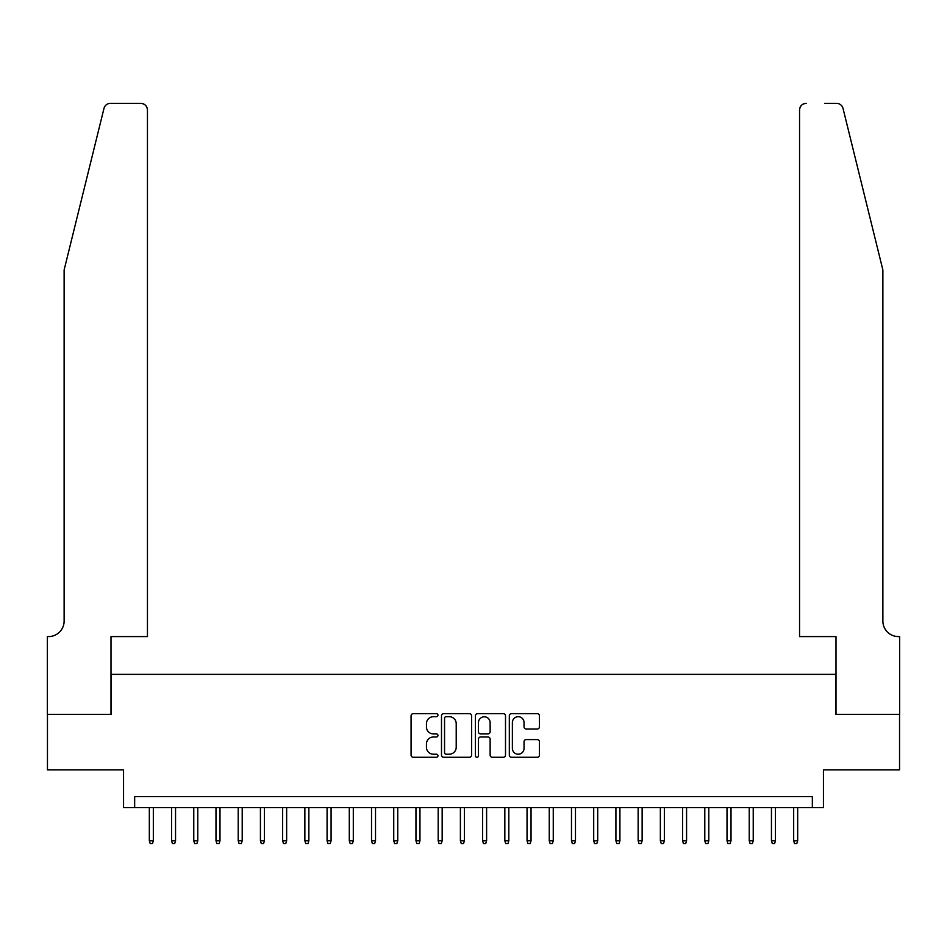 <?xml version="1.0" encoding="UTF-8"?>
<svg xmlns="http://www.w3.org/2000/svg" width="947" height="947" viewBox="0 0 947 947"><rect width="100%" height="100%" fill="white"/><g stroke="black" fill="none" stroke-linecap="round" stroke-linejoin="round"><path stroke-width="1.42" d="M437.952 715.174A1.527 1.527 0 0 0 436.425 713.647L413.247 713.647A2.178 2.178 0 0 0 411.069 715.825L411.069 755.079A2.178 2.178 0 0 0 413.247 757.269L436.425 757.269A1.527 1.527 0 0 0 437.952 755.742A1.527 1.527 0 0 0 436.425 754.214L433.43 754.214A6.984 6.984 0 0 1 426.446 747.23L426.446 743.963A6.984 6.984 0 0 1 433.43 736.979L436.425 736.979A1.527 1.527 0 0 0 437.952 735.452A1.527 1.527 0 0 0 436.425 733.925L433.43 733.925A6.984 6.984 0 0 1 426.446 726.953L426.446 723.674A6.984 6.984 0 0 1 433.43 716.701L436.425 716.701A1.527 1.527 0 0 0 437.952 715.174M537.233 729.024A2.178 2.178 0 0 0 539.423 726.846L539.423 715.825A2.178 2.178 0 0 0 537.233 713.647L511.498 713.647A2.178 2.178 0 0 0 509.32 715.825L509.32 755.079A2.178 2.178 0 0 0 511.498 757.269L537.233 757.269A2.178 2.178 0 0 0 539.423 755.079L539.423 741.785A2.178 2.178 0 0 0 537.233 739.595L526.224 739.595A2.178 2.178 0 0 0 524.046 741.785L524.046 748.379A5.836 5.836 0 0 1 518.21 754.214A5.836 5.836 0 0 1 512.374 748.379L512.374 722.537A5.836 5.836 0 0 1 518.21 716.701A5.836 5.836 0 0 1 524.046 722.537L524.046 726.846A2.178 2.178 0 0 0 526.224 729.024L537.233 729.024M812.337 807.661L823.44 807.661L823.44 769.899L899.543 769.899L899.543 714.346L835.656 714.346L835.656 674.359L111.344 674.359L111.344 714.346L47.457 714.346L47.457 769.899L123.56 769.899L123.56 807.661L812.337 807.661L812.337 796.557L134.663 796.557L134.663 807.661M471.594 715.825A2.178 2.178 0 0 0 469.416 713.647L443.681 713.647A2.178 2.178 0 0 0 441.491 715.825L441.491 755.079A2.178 2.178 0 0 0 443.681 757.269L469.416 757.269A2.178 2.178 0 0 0 471.594 755.079L471.594 715.825M477.584 713.647L503.319 713.647A2.178 2.178 0 0 1 505.509 715.825L505.509 755.079A2.178 2.178 0 0 1 503.319 757.269L492.31 757.269A2.178 2.178 0 0 1 490.132 755.079L490.132 739.169A2.178 2.178 0 0 0 487.954 736.979L480.638 736.979A2.178 2.178 0 0 0 478.46 739.169L478.46 755.742A1.527 1.527 0 0 1 476.933 757.269A1.527 1.527 0 0 1 475.406 755.742L475.406 715.825A2.178 2.178 0 0 1 477.584 713.647M446.073 716.701A1.527 1.527 0 0 0 444.545 718.228L444.545 752.687A1.527 1.527 0 0 0 446.073 754.214L449.233 754.214A6.984 6.984 0 0 0 456.217 747.23L456.217 723.674A6.984 6.984 0 0 0 449.233 716.701L446.073 716.701M490.132 722.644A5.836 5.836 0 0 0 484.296 716.808A5.836 5.836 0 0 0 478.46 722.644L478.46 731.747A2.178 2.178 0 0 0 480.638 733.925L487.954 733.925A2.178 2.178 0 0 0 490.132 731.747L490.132 722.644M153.331 840.77L152.443 843.659L150.218 843.659L149.33 840.77L153.331 840.77L153.331 807.661M149.33 840.77L149.33 807.661M103.981 108.408C105.673 104.75 105.673 104.75 103.981 108.408L64.124 269.978L64.124 621.031A15.554 15.554 0 0 1 48.569 636.585L47.35 636.585L47.35 714.346L111 714.346L111 636.585L147.448 636.585L147.448 110.006A6.665 6.665 0 0 0 140.783 103.341L110.456 103.341A6.665 6.665 0 0 0 103.981 108.408M122.341 103.341L140.783 103.341C144.796 103.768 147.022 105.981 147.448 110.006L147.448 636.585M64.124 621.031A15.554 15.554 0 0 1 48.569 636.585M870.66 220.438L843.019 108.408C841.327 104.75 841.327 104.75 843.019 108.408L882.876 269.978L882.876 621.031A15.554 15.554 0 0 0 898.431 636.585L899.65 636.585L899.65 714.346L836 714.346L836 636.585L799.552 636.585L799.552 110.006L799.552 636.585M824.659 103.341L836.544 103.341A6.665 6.665 0 0 1 843.019 108.408M806.217 103.341A6.665 6.665 0 0 0 799.552 110.006C799.978 105.981 802.204 103.768 806.217 103.341M882.876 621.031A15.554 15.554 0 0 0 898.431 636.585M175.55 840.77L174.662 843.659L172.437 843.659L171.549 840.77L175.55 840.77L175.55 807.661M171.549 840.77L171.549 807.661M197.769 840.77L196.881 843.659L194.656 843.659L193.768 840.77L197.769 840.77L197.769 807.661M193.768 840.77L193.768 807.661M219.988 840.77L219.1 843.659L216.875 843.659L215.987 840.77L219.988 840.77L219.988 807.661M215.987 840.77L215.987 807.661M242.207 840.77L241.319 843.659L239.094 843.659L238.206 840.77L242.207 840.77L242.207 807.661M238.206 840.77L238.206 807.661M264.426 840.77L263.538 843.659L261.313 843.659L260.425 840.77L264.426 840.77L264.426 807.661M260.425 840.77L260.425 807.661M286.645 840.77L285.757 843.659L283.532 843.659L282.644 840.77L286.645 840.77L286.645 807.661M282.644 840.77L282.644 807.661M308.864 840.77L307.976 843.659L305.751 843.659L304.863 840.77L308.864 840.77L308.864 807.661M304.863 840.77L304.863 807.661M331.083 840.77L330.195 843.659L327.97 843.659L327.082 840.77L331.083 840.77L331.083 807.661M327.082 840.77L327.082 807.661M353.302 840.77L352.414 843.659L350.189 843.659L349.301 840.77L353.302 840.77L353.302 807.661M349.301 840.77L349.301 807.661M375.521 840.77L374.633 843.659L372.408 843.659L371.52 840.77L375.521 840.77L375.521 807.661M371.52 840.77L371.52 807.661M397.74 840.77L396.852 843.659L394.627 843.659L393.739 840.77L397.74 840.77L397.74 807.661M393.739 840.77L393.739 807.661M419.959 840.77L419.059 843.659L416.846 843.659L415.958 840.77L419.959 840.77L419.959 807.661M415.958 840.77L415.958 807.661M442.166 840.77L441.278 843.659L439.065 843.659L438.177 840.77L442.166 840.77L442.166 807.661M438.177 840.77L438.177 807.661M464.385 840.77L463.497 843.659L461.284 843.659L460.396 840.77L464.385 840.77L464.385 807.661M460.396 840.77L460.396 807.661M486.604 840.77L485.716 843.659L483.503 843.659L482.615 840.77L486.604 840.77L486.604 807.661M482.615 840.77L482.615 807.661M508.823 840.77L507.935 843.659L505.722 843.659L504.834 840.77L508.823 840.77L508.823 807.661M504.834 840.77L504.834 807.661M531.042 840.77L530.154 843.659L527.941 843.659L527.041 840.77L531.042 840.77L531.042 807.661M527.041 840.77L527.041 807.661M553.261 840.77L552.373 843.659L550.148 843.659L549.26 840.77L553.261 840.77L553.261 807.661M549.26 840.77L549.26 807.661M575.48 840.77L574.592 843.659L572.367 843.659L571.479 840.77L575.48 840.77L575.48 807.661M571.479 840.77L571.479 807.661M597.699 840.77L596.811 843.659L594.586 843.659L593.698 840.77L597.699 840.77L597.699 807.661M593.698 840.77L593.698 807.661M619.918 840.77L619.03 843.659L616.805 843.659L615.917 840.77L619.918 840.77L619.918 807.661M615.917 840.77L615.917 807.661M642.137 840.77L641.249 843.659L639.024 843.659L638.136 840.77L642.137 840.77L642.137 807.661M638.136 840.77L638.136 807.661M664.356 840.77L663.468 843.659L661.243 843.659L660.355 840.77L664.356 840.77L664.356 807.661M660.355 840.77L660.355 807.661M686.575 840.77L685.687 843.659L683.462 843.659L682.574 840.77L686.575 840.77L686.575 807.661M682.574 840.77L682.574 807.661M708.794 840.77L707.906 843.659L705.681 843.659L704.793 840.77L708.794 840.77L708.794 807.661M704.793 840.77L704.793 807.661M731.013 840.77L730.125 843.659L727.9 843.659L727.012 840.77L731.013 840.77L731.013 807.661M727.012 840.77L727.012 807.661M753.232 840.77L752.344 843.659L750.119 843.659L749.231 840.77L753.232 840.77L753.232 807.661M749.231 840.77L749.231 807.661M775.451 840.77L774.563 843.659L772.338 843.659L771.45 840.77L775.451 840.77L775.451 807.661M771.45 840.77L771.45 807.661M797.67 840.77L796.782 843.659L794.557 843.659L793.669 840.77L797.67 840.77L797.67 807.661M793.669 840.77L793.669 807.661"/></g></svg>
